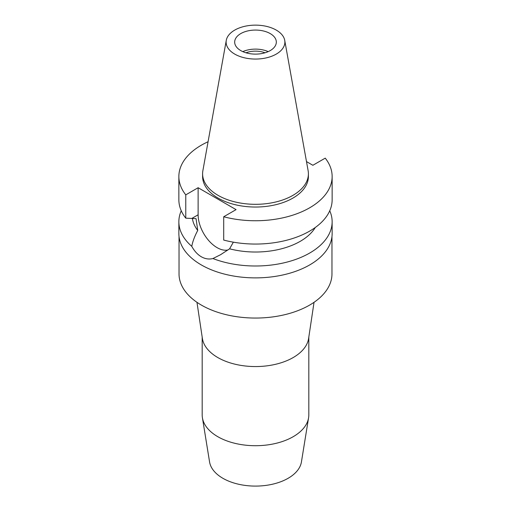 <?xml version="1.0" encoding="UTF-8"?>
<svg xmlns="http://www.w3.org/2000/svg" width="511" height="511" viewBox="0 0 511 511"><rect width="100%" height="100%" fill="white"/><g stroke="black" fill="none" stroke-linecap="round" stroke-linejoin="round"><path stroke-width="0.77" d="M276.272 54.089A29.376 16.959 180 0 1 242.872 57.411A29.376 16.959 180 0 1 226.277 40.343A29.376 16.959 180 0 1 234.728 30.104A29.376 16.959 180 0 1 265.324 26.112A29.376 16.959 180 0 1 284.723 40.343A29.376 16.959 180 0 1 276.272 54.089M284.723 40.343L308.114 170.629A52.901 30.539 180 0 1 308.401 173.778A52.901 30.539 180 0 1 292.905 195.374A52.901 30.539 180 0 1 235.258 201.992A52.901 30.539 180 0 1 202.599 173.778A52.901 30.539 180 0 1 202.886 170.629L226.277 40.343M240.777 33.592A20.823 12.021 0 0 0 234.677 42.094A20.823 12.021 0 0 0 247.528 53.201A20.823 12.021 0 0 0 270.223 50.595A20.823 12.021 0 0 0 276.323 42.094A20.823 12.021 0 0 0 263.472 30.986A20.823 12.021 0 0 0 240.777 33.592M242.782 51.617A20.823 12.021 180 0 1 268.218 51.617M265.03 52.786A17.329 10.003 0 0 0 245.97 52.786M202.184 337.113L202.184 414.932A53.316 30.781 0 0 0 202.42 417.794L209.567 461.931A46.137 26.636 0 0 0 239.851 484.511A46.137 26.636 0 0 0 288.121 478.29A46.137 26.636 0 0 0 301.433 461.931L308.58 417.794A53.316 30.781 0 0 0 308.816 414.932L308.816 337.113M202.42 417.794A53.316 30.781 0 0 0 237.417 443.887A53.316 30.781 0 0 0 293.199 436.694A53.316 30.781 0 0 0 308.58 417.794M314.035 302.314L308.618 338.435A53.316 30.781 180 0 1 293.199 357.547A53.316 30.781 180 0 1 237.245 364.701A53.316 30.781 180 0 1 202.382 338.435L196.965 302.314M179.029 236.548L179.029 273.902A76.471 44.15 0 0 0 226.232 314.693A76.471 44.15 0 0 0 309.577 305.118A76.471 44.15 0 0 0 331.971 273.902L331.971 236.548M306.491 161.591L312.873 165.277L325.232 158.142A76.637 44.246 180 0 1 332.137 176.499A76.637 44.246 180 0 1 309.692 207.785A76.637 44.246 180 0 1 223.703 216.76L236.063 209.625L198.127 187.722L185.768 194.857A76.637 44.246 180 0 1 178.863 176.499L178.863 199.807A76.637 44.246 0 0 0 185.768 218.165L196.052 218.657L197.738 230.429C194.627 236.286 192.641 241.588 191.772 246.334A76.637 44.246 180 0 1 178.863 221.755L178.863 233.636A76.637 44.246 0 0 0 226.169 274.516A76.637 44.246 0 0 0 309.692 264.922A76.637 44.246 0 0 0 332.137 233.636L332.137 221.755A76.637 44.246 180 0 1 309.692 253.041A76.637 44.246 180 0 1 212.921 258.54L220.586 254.702L229.586 248.819L233.361 242.169M178.863 221.755A76.637 44.246 180 0 1 181.252 210.781M191.772 246.334C194.372 251.086 197.553 254.561 201.308 256.758C205.109 258.924 208.986 259.518 212.921 258.54M227.976 249.962A26.821 15.49 60 0 1 217.092 247.643A26.821 15.49 60 0 1 198.127 214.792L198.127 187.722M192.398 218.446A63.313 36.549 0 0 0 197.738 230.429M329.748 210.781A76.637 44.246 180 0 1 332.137 221.755M229.586 248.819A63.313 36.549 0 0 0 300.27 241.313A63.313 36.549 0 0 0 315.287 227.491M223.703 216.76L223.703 240.068A76.637 44.246 0 0 0 309.692 231.093A76.637 44.246 0 0 0 332.137 199.807L332.137 176.499M178.863 176.499A76.637 44.246 180 0 1 201.308 145.213A76.637 44.246 180 0 1 208.073 141.745M202.599 173.778L202.599 176.499A52.901 30.539 0 0 0 235.258 204.713A52.901 30.539 0 0 0 292.905 198.096A52.901 30.539 0 0 0 308.401 176.499L308.401 173.778M185.768 194.857L185.768 218.165M191.842 218.421L198.127 214.792M221.052 254.433L220.586 254.702"/></g></svg>
